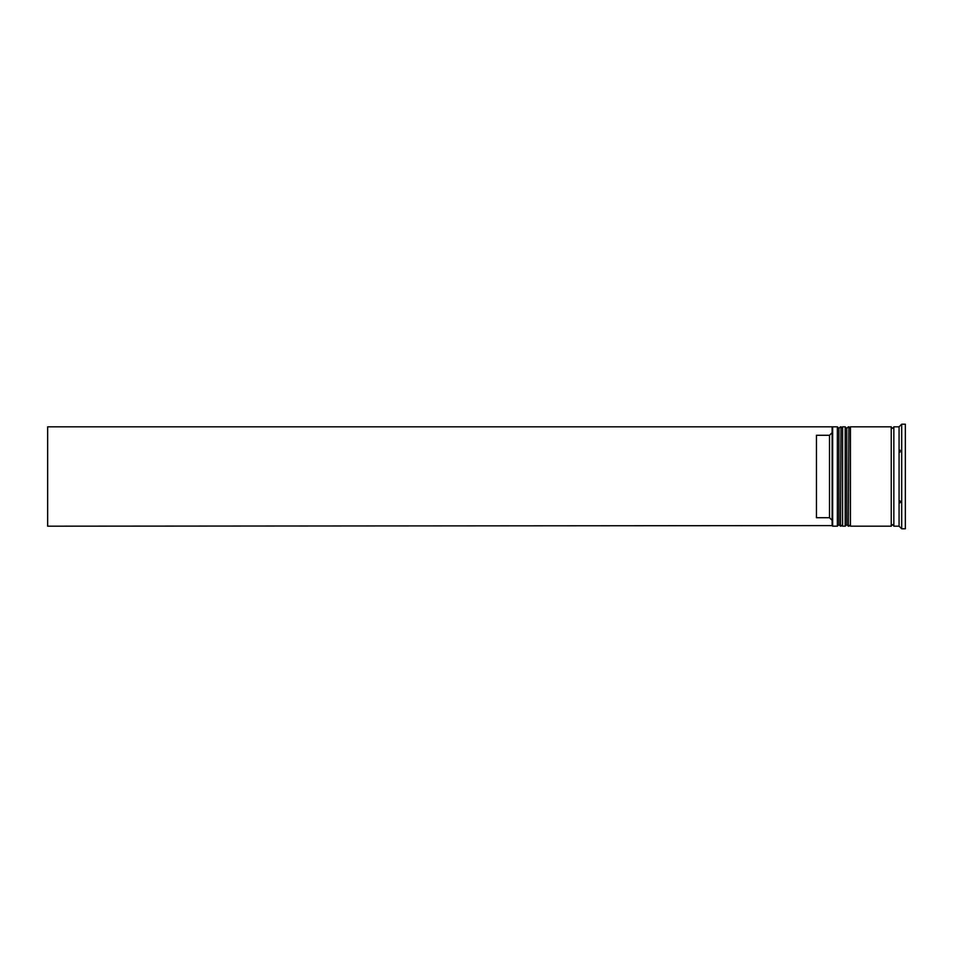 <?xml version="1.0" encoding="UTF-8"?>
<svg xmlns="http://www.w3.org/2000/svg" width="953" height="953" viewBox="0 0 953 953"><rect width="100%" height="100%" fill="white"/><g stroke="black" fill="none" stroke-linecap="round" stroke-linejoin="round"><path stroke-width="1.43" d="M840.498 526.187L841.022 426.813L840.498 526.187L838.926 524.615L838.926 428.385L838.926 524.615L837.365 526.187L837.365 426.813L832.66 426.813L832.66 526.187L837.365 526.187M848.349 526.187L848.873 426.813L848.349 526.187L846.776 524.615L846.776 428.385L846.776 524.615L845.204 526.187L845.204 426.813L842.595 426.813L842.595 526.187L845.204 526.187M832.136 525.591L832.136 426.813L47.65 426.813L47.65 526.187L832.136 525.591M900.12 500.944L900.12 502.779L900.12 500.944L900.716 502.171M900.716 527.831L901.693 528.796L905.35 528.796L905.35 424.204L901.693 424.204L901.693 528.796M900.12 527.235L899.072 526.187L899.072 426.813L900.12 425.765M850.433 476.5L850.433 526.187L891.234 526.187L891.234 426.813L850.433 426.813L850.433 476.5M899.072 426.813L893.843 426.813L893.843 526.187L899.072 526.187M829.515 435.271L816.447 435.271L816.447 517.729L829.515 517.729L829.515 435.271L832.136 432.65M832.136 520.35L829.515 517.729M900.12 452.056L900.12 450.221M841.022 526.187L842.595 524.615M841.022 426.813L842.595 428.385M840.498 426.813L838.926 428.385L837.365 426.813M848.873 526.187L850.433 524.615M848.873 426.813L850.433 428.385M848.349 426.813L846.776 428.385L845.204 426.813M891.234 525.925L892.532 524.615L893.843 525.925M891.234 427.075L892.532 428.385L893.843 427.075M900.716 425.169L901.693 424.204"/></g></svg>

